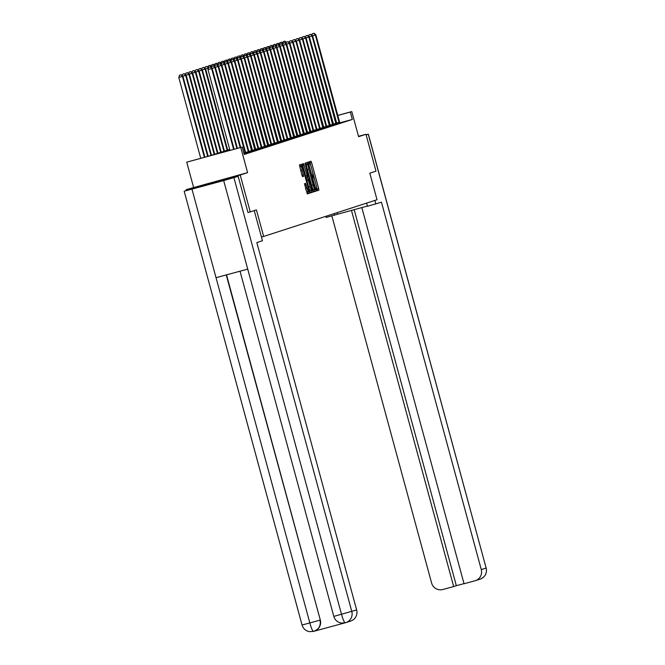 <?xml version="1.0" encoding="UTF-8"?>
<svg xmlns="http://www.w3.org/2000/svg" width="665" height="665" viewBox="0 0 665 665"><rect width="100%" height="100%" fill="white"/><g stroke="black" fill="none" stroke-linecap="round" stroke-linejoin="round"><path stroke-width="1" d="M316.291 189.916L316.706 190.88L318.876 190.182L318.685 188.669L311.602 162.593L311.012 161.213L308.843 161.919L309.674 163.856A4.805 0.682 74.9 0 0 309.674 163.856A4.805 0.682 74.9 0 1 311.586 168.278L312.176 170.448A4.805 0.682 74.9 0 1 312.783 175.294L312.633 176.441L313.331 177.322A4.805 0.682 74.9 0 0 313.331 177.322A4.805 0.682 74.9 0 1 315.243 181.744L315.833 183.914A4.805 0.682 74.9 0 1 316.44 188.76L316.291 189.916M227.812 178.203L204.911 184.413L227.812 178.203M304.512 183.723L307.288 193.931L309.691 193.158L309.499 191.636L301.827 164.189L299.416 164.97L302.01 175.319L302.6 176.699L303.631 176.366L302.251 170.473A4.015 0.574 74.9 0 1 301.752 166.416A4.015 0.574 74.9 0 1 303.348 170.115L308.011 187.281A4.015 0.574 74.9 0 1 308.51 191.329A4.015 0.574 74.9 0 1 306.914 187.63L305.543 183.39L304.512 183.723M186.4 190.489L186.175 189.641L240.223 175.011L250.248 211.902L256.432 209.899L263.648 236.457L377.022 199.741L369.807 173.183L375.991 171.171L365.974 134.288L358.601 136.674L351.785 111.595L350.33 112.061L352.334 119.442L244.238 154.446L242.235 147.073L186.732 162.169L210.098 155.768L229.699 149.425M240.223 175.011L247.596 172.626L240.78 147.539M313.032 190.498L313.622 191.877L316.033 191.104L315.842 189.583L308.161 162.135L305.759 162.917L305.95 164.43L313.032 190.498M312.866 192.127L310.455 192.908L309.857 191.52L302.775 165.452L302.583 163.939L303.614 163.607L307.089 175.56L307.679 176.948L308.369 176.724L305.052 163.141L312.675 190.614L312.866 192.127L310.372 192.858M250.248 211.902L248.053 212.492M365.974 134.288L358.502 136.308M261.436 237.056L263.648 236.457M352.334 119.442L339.798 122.834M339.823 122.909L336.548 123.865M336.016 124.164L312.101 36.035L312.617 35.868L336.922 123.865L333.306 124.912M332.774 125.211L308.859 37.09L309.383 36.924L333.68 124.92L330.064 125.959M329.532 126.259L305.617 38.138L306.141 37.971L330.447 125.968L326.831 127.015M326.864 127.106L323.589 128.062M323.049 128.362L299.142 40.233L299.657 40.066L323.963 128.062L320.347 129.11M320.38 129.209L317.105 130.157M317.139 130.257L313.863 131.213M313.897 131.304L310.63 132.26M310.09 132.559L286.174 44.43L286.698 44.264L311.004 132.26L307.388 133.308M306.848 133.607L282.941 45.486L283.456 45.311L307.762 133.316L304.146 134.355M303.614 134.654L279.699 46.533L280.214 46.367L304.52 134.363L300.904 135.411M300.937 135.502L297.662 136.458M297.13 136.757L273.215 48.628L273.739 48.462L298.036 136.458L294.429 137.505M293.888 137.805L269.973 49.684L270.497 49.509L294.803 137.514L291.187 138.553M290.647 138.852L266.731 50.731L267.255 50.565L291.561 138.561L287.945 139.608M287.978 139.7L284.703 140.656M284.736 140.747L281.461 141.703M280.929 142.002L257.014 53.882L257.538 53.707L281.835 141.712L278.219 142.751M277.687 143.05L253.772 54.929L254.296 54.763L278.593 142.759L274.986 143.806M275.019 143.898L271.744 144.854M271.777 144.945L268.502 145.901M267.97 146.2L244.055 58.079L244.57 57.905L268.876 145.909L265.26 146.948M264.728 147.248L240.813 59.127L241.329 58.961L265.634 146.957L262.018 148.004M262.052 148.096L258.785 149.051M258.81 149.143L255.543 150.099M255.003 150.398L231.096 62.277L231.611 62.103L255.917 150.107L252.301 151.146M251.761 151.445L227.854 63.325L228.369 63.158L252.675 151.155L249.059 152.202M249.092 152.293L245.817 153.249M245.851 153.341L244.088 153.889M247.596 172.626L186.175 189.641M193.548 187.256L186.732 162.169M229.832 149.924L220.323 153L242.235 147.073M350.33 112.061L337.77 115.461M337.754 115.394L351.785 111.595M311.444 167.763L309.632 161.661M316.64 190.83L317.413 190.572L315.966 184.429M315.102 181.229L312.309 170.963M307.463 164.513L306.789 162.584M313.548 191.828L314.57 191.495L314.237 189.442M315.26 189.143L308.909 165.203L308.194 164.33A4.805 0.682 74.9 0 0 308.801 169.176L313.049 184.82A4.805 0.682 74.9 0 0 314.961 189.242L315.26 189.143M307.031 164.629L306.731 164.729A4.805 0.682 74.9 0 0 307.205 169.06M311.735 185.726A4.805 0.682 74.9 0 0 313.498 189.641A4.805 0.682 74.9 0 0 313.498 189.633L314.952 189.242L313.498 189.641M305.709 176.242L306.224 177.339L307.679 176.948L306.224 177.339M307.413 177.015L307.953 179.01M311.045 190.398L311.212 191.005L312.675 190.614M310.065 186.533A4.015 0.574 74.9 0 0 311.661 190.232A4.015 0.574 74.9 0 0 311.162 186.183L308.917 178.752L308.236 178.968L308.427 180.489L310.065 186.533L308.61 186.923M308.735 187.397A4.015 0.574 74.9 0 0 310.198 190.631L311.661 190.232M307.463 179.143L308.917 178.752L307.463 179.143M306.889 180.597L306.773 179.367L307.454 179.143M311.403 192.526L311.212 191.005M305.584 188.494A4.015 0.574 74.9 0 0 307.047 191.728L308.51 191.329M301.752 166.416L300.289 166.815A4.015 0.574 74.9 0 0 300.671 170.398M301.129 166.583L300.447 164.637M307.205 193.881L308.236 193.548L307.895 191.495M284.869 41.155L283.199 41.621L284.869 41.155L286.374 42.485M284.662 41.222L286.125 42.893L285.376 43.1M282.708 43.159L283.199 41.621M339.25 123.116L315.343 34.987L315.858 34.821L339.832 122.925M313.88 33.316L312.417 33.716L313.88 33.316L315.343 34.987L312.492 35.76M312.417 33.716L311.918 35.253M315.858 34.821L314.088 33.25M337.105 212.667L337.529 214.23L367.388 206.059M337.529 214.23L326.183 217.455L325.867 216.3M366.59 203.116L367.454 206.283L381.461 202.193L481.277 569.589L486.132 568.018L368.269 134.23L366.141 134.92M374.877 200.431L375.85 204.014M334.163 213.623L334.586 215.177M331.868 215.917L431.61 583.03A9.177 9.077 -107.9 0 0 442.782 589.514L453.663 586.563L351.444 210.34M368.269 134.23L366.099 134.762M361.818 207.538L464.037 583.762L474.918 580.811A9.177 9.077 -107.9 0 0 481.277 569.589M354.162 209.6L456.34 585.699L463.995 583.629M456.34 585.699L453.663 586.563M254.254 210.606L262.442 240.747L256.831 242.559L356.648 609.955A9.177 9.077 72.1 0 1 350.713 621.052L345.858 622.623A9.177 9.077 72.1 0 1 345.443 622.748L345.077 622.847M191.977 189.159L216.034 277.687L247.729 269.109L223.681 180.581L184.18 191.212L238.17 176.366L247.987 212.517M223.681 180.581L238.17 176.366M314.163 631.201L344.553 622.972M226.524 274.844L320.306 620.029A9.177 9.077 72.1 0 1 314.37 631.127L313.298 631.442M247.729 269.109L341.536 614.369C343.04 619.73 344.279 622.54 345.26 622.797L341.236 623.055C337.454 622.29 334.985 620.071 333.813 616.397L356.648 609.955M184.18 191.212L302.043 625L309.84 622.947C311.336 628.3 312.55 631.118 313.489 631.393L314.088 631.218M302.043 625C303.207 628.666 305.676 630.886 309.441 631.65L313.489 631.393M281.627 42.203L279.965 42.668L281.627 42.203L283.132 43.541M281.42 42.277L282.883 43.948L282.135 44.148M279.466 44.206L279.965 42.668M278.394 43.258L276.723 43.715L278.394 43.258L279.89 44.588M278.186 43.325L279.641 44.996L278.901 45.195M276.224 45.262L276.723 43.715M310.638 34.364L309.175 34.763L310.638 34.364L312.101 36.035L309.25 36.808M309.175 34.763L308.685 36.301M312.617 35.868L310.846 34.297M307.396 35.42L305.942 35.81L307.396 35.42L308.859 37.09L306.016 37.855M305.942 35.81L305.443 37.348M309.383 36.924L307.604 35.345M275.152 44.306L273.481 44.771L275.152 44.306L276.657 45.636M274.944 44.372L276.407 46.043L275.659 46.242M272.983 46.309L273.481 44.771M271.91 45.353L270.239 45.819L271.91 45.353L273.415 46.683M271.702 45.42L273.165 47.09L272.417 47.298M269.741 47.356L270.239 45.819M268.668 46.4L266.998 46.866L268.668 46.4L270.173 47.739M268.461 46.475L269.924 48.146L269.175 48.346M266.507 48.404L266.998 46.866M304.163 36.467L302.7 36.858L304.163 36.467L305.617 38.138L302.775 38.911M302.7 36.858L302.201 38.404M306.141 37.971L304.362 36.4M326.291 127.314L302.375 39.185L302.899 39.019L326.864 127.123M300.921 37.514L299.458 37.913L300.921 37.514L302.375 39.185L299.533 39.958M299.458 37.913L298.959 39.451M302.899 39.019L301.129 37.448M297.679 38.562L296.216 38.961L297.679 38.562L299.142 40.233L296.291 41.006M296.216 38.961L295.717 40.498M299.657 40.066L297.887 38.495M265.426 47.456L263.764 47.913L265.426 47.456L266.931 48.786M265.219 47.523L266.682 49.193L265.934 49.393M263.265 49.459L263.764 47.913M319.815 129.409L295.9 41.288L296.415 41.114L320.389 129.226M294.437 39.617L292.974 40.008L294.437 39.617L295.9 41.288L293.049 42.053M292.974 40.008L292.484 41.546M296.415 41.114L294.645 39.543M262.185 48.503L260.522 48.969L262.185 48.503L263.689 49.833M261.985 48.57L263.44 50.241L262.7 50.44M260.023 50.507L260.522 48.969M316.573 130.456L292.658 42.336L293.174 42.169L317.147 130.274M291.195 40.665L289.74 41.055L291.195 40.665L292.658 42.336L289.815 43.109M289.74 41.055L289.242 42.602M293.174 42.169L291.403 40.598M258.951 49.551L257.28 50.016L258.951 49.551L260.447 50.881M258.743 49.617L260.198 51.288L259.458 51.496M256.781 51.554L257.28 50.016M313.331 131.512L289.416 43.383L289.94 43.217L313.905 131.321M287.953 41.712L286.499 42.111L287.953 41.712L289.416 43.383L286.573 44.156M286.499 42.111L286 43.649M289.94 43.217L288.161 41.646M255.709 50.598L254.038 51.064L255.709 50.598L257.214 51.937M255.501 50.665L256.964 52.344L256.216 52.543M253.54 52.602L254.038 51.064M284.72 42.76L283.257 43.159L284.72 42.76L286.174 44.43L283.332 45.203M283.257 43.159L282.758 44.696M286.698 44.264L284.928 42.693M252.467 51.654L250.796 52.111L252.467 51.654L253.972 52.984M252.259 51.72L253.722 53.391L252.974 53.591M250.306 53.657L250.796 52.111M281.478 43.815L280.015 44.206L281.478 43.815L282.941 45.486L280.09 46.251M280.015 44.206L279.516 45.744M283.456 45.311L281.686 43.74M249.225 52.701L247.563 53.167L249.225 52.701L250.73 54.031M249.018 52.768L250.481 54.439L249.732 54.638M247.064 54.705L247.563 53.167M278.236 44.863L276.773 45.253L278.236 44.863L279.699 46.533L276.848 47.306M276.773 45.253L276.283 46.799M280.214 46.367L278.444 44.796M245.984 53.749L244.321 54.214L245.984 53.749L247.488 55.079M245.776 53.815L247.239 55.486L246.499 55.694M243.822 55.752L244.321 54.214M300.372 135.71L276.457 47.581L276.973 47.415L300.946 135.519M274.994 45.91L273.531 46.309L274.994 45.91L276.457 47.581L273.614 48.354M273.531 46.309L273.041 47.847M276.973 47.415L275.202 45.843M242.75 54.796L241.079 55.262L242.75 54.796L244.246 56.134M242.542 54.863L243.997 56.542L243.257 56.741M240.58 56.799L241.079 55.262M271.752 46.957L270.298 47.356L271.752 46.957L273.215 48.628L270.372 49.401M270.298 47.356L269.799 48.894M273.739 48.462L271.96 46.891M239.508 55.852L237.837 56.309L239.508 55.852L241.013 57.182M239.3 55.918L240.763 57.589L240.015 57.788M237.339 57.855L237.837 56.309M268.519 48.013L267.056 48.404L268.519 48.013L269.973 49.684L267.131 50.449M267.056 48.404L266.557 49.941M270.497 49.509L268.726 47.938M236.266 56.899L234.595 57.365L236.266 56.899L237.771 58.229M236.058 56.966L237.521 58.636L236.773 58.836M234.105 58.902L234.595 57.365M265.277 49.06L263.814 49.451L265.277 49.06L266.731 50.731L263.889 51.504M263.814 49.451L263.315 50.997M267.255 50.565L265.485 48.994M233.024 57.946L231.353 58.412L233.024 57.946L234.529 59.276M232.816 58.013L234.279 59.684L233.531 59.892M230.863 59.95L231.353 58.412M287.405 139.908L263.498 51.779L264.013 51.612L287.978 139.717M262.035 50.108L260.572 50.507L262.035 50.108L263.498 51.779L260.647 52.552M260.572 50.507L260.073 52.045M264.013 51.612L262.243 50.041M229.782 58.994L228.12 59.459L229.782 58.994L231.287 60.332M229.575 59.06L231.038 60.739L230.29 60.939M227.621 60.997L228.12 59.459M284.171 140.955L260.256 52.826L260.771 52.66L284.745 140.764M258.793 51.155L257.33 51.554L258.793 51.155L260.256 52.826L257.405 53.599M257.33 51.554L256.84 53.092M260.771 52.66L259.001 51.089M226.549 60.05L224.878 60.507L226.549 60.05L228.045 61.38M226.341 60.116L227.796 61.787L227.056 61.986M224.379 62.053L224.878 60.507M255.551 52.211L254.097 52.602L255.551 52.211L257.014 53.882L254.171 54.646M254.097 52.602L253.598 54.139M257.538 53.707L255.759 52.136M223.307 61.097L221.636 61.562L223.307 61.097L224.803 62.427M223.099 61.163L224.554 62.834L223.814 63.034M221.137 63.1L221.636 61.562M252.309 53.258L250.855 53.649L252.309 53.258L253.772 54.929L250.929 55.702M250.855 53.649L250.356 55.195M254.296 54.763L252.517 53.192M220.065 62.144L218.394 62.61L220.065 62.144L221.57 63.474M219.857 62.211L221.32 63.882L220.572 64.089M217.896 64.148L218.394 62.61M274.446 144.106L250.53 55.976L251.054 55.81L275.019 143.914M249.076 54.306L247.613 54.705L249.076 54.306L250.53 55.976L247.688 56.749M247.613 54.705L247.114 56.242M251.054 55.81L249.284 54.239M216.823 63.192L215.152 63.657L216.823 63.192L218.328 64.53M216.615 63.258L218.078 64.937L217.33 65.137M214.662 65.195L215.152 63.657M271.204 145.153L247.297 57.024L247.812 56.858L271.777 144.962M245.834 55.353L244.371 55.752L245.834 55.353L247.297 57.024L244.446 57.797M244.371 55.752L243.872 57.29M247.812 56.858L246.042 55.286M213.581 64.247L211.919 64.705L213.581 64.247L215.086 65.577M213.374 64.314L214.837 65.985L214.088 66.184M211.42 66.251L211.919 64.705M242.592 56.409L241.129 56.799L242.592 56.409L244.055 58.079L241.204 58.844M241.129 56.799L240.639 58.337M244.57 57.905L242.8 56.334M210.34 65.295L208.677 65.76L210.34 65.295L211.844 66.625M210.132 65.361L211.595 67.032L210.855 67.231M208.178 67.298L208.677 65.76M239.35 57.456L237.887 57.847L239.35 57.456L240.813 59.127L237.97 59.9M237.887 57.847L237.397 59.393M241.329 58.961L239.558 57.39M207.106 66.342L205.435 66.808L207.106 66.342L208.602 67.672M206.898 66.409L208.353 68.079L205.51 68.852M204.936 68.345L205.435 66.808M261.486 148.303L237.571 60.174L238.095 60.008L262.06 148.112M236.108 58.503L234.654 58.902L236.108 58.503L237.571 60.174L234.728 60.947M234.654 58.902L234.155 60.44M238.095 60.008L236.316 58.437M227.671 150.074L205.635 68.96L205.119 69.135L227.156 150.248M203.864 67.389L202.193 67.855L203.864 67.389L205.635 68.96M203.656 67.456L205.119 69.135L202.268 69.9M201.695 69.393L202.193 67.855M258.244 149.351L234.329 61.222L234.853 61.055L258.818 149.16M232.875 59.551L231.412 59.95L232.875 59.551L234.329 61.222L231.487 61.995M231.412 59.95L230.913 61.488M234.853 61.055L233.082 59.484M224.429 151.13L202.393 70.016L201.877 70.182L223.914 151.296M200.622 68.445L198.951 68.902L200.622 68.445L202.393 70.016M200.414 68.512L201.877 70.182L199.026 70.947M198.461 70.44L198.951 68.902M229.633 60.606L228.17 60.997L229.633 60.606L231.096 62.277L228.245 63.042M228.17 60.997L227.671 62.535M231.611 62.103L229.841 60.532M221.196 152.177L199.151 71.064L198.636 71.23L220.672 152.343M197.38 69.492L195.71 69.95L197.38 69.492L199.151 71.064M197.173 69.559L198.636 71.23L195.793 72.003M195.219 71.496L195.71 69.95M226.391 61.654L224.928 62.045L226.391 61.654L227.854 63.325L225.003 64.098M224.928 62.045L224.438 63.591M228.369 63.158L226.599 61.587M217.954 153.224L195.917 72.111L195.394 72.277L217.43 153.391M194.138 70.54L192.476 71.005L194.138 70.54L195.917 72.111M193.931 70.606L195.394 72.277L192.551 73.05M191.977 72.543L192.476 71.005M248.527 152.501L224.612 64.372L225.127 64.206L249.101 152.31M223.149 62.701L221.686 63.1L223.149 62.701L224.612 64.372L221.769 65.145M221.686 63.1L221.196 64.638M225.127 64.206L223.357 62.635M214.712 154.272L192.675 73.158L192.152 73.333L214.197 154.446M190.905 71.587L189.234 72.053L190.905 71.587L192.675 73.158M190.697 71.654L192.152 73.333L189.309 74.098M188.735 73.591L189.234 72.053M245.285 153.549L221.37 65.419L221.894 65.253L245.859 153.357M219.907 63.749L218.453 64.148L219.907 63.749L221.37 65.419L218.527 66.192M218.453 64.148L217.954 65.685M221.894 65.253L220.115 63.682M211.47 155.327L189.434 74.214L188.918 74.38L210.955 155.494M187.663 72.643L185.992 73.1L187.663 72.643L189.434 74.214M187.455 72.709L188.918 74.38L186.067 75.145M185.493 74.638L185.992 73.1M240.181 147.63L218.128 66.475L218.652 66.301L240.705 147.489M216.674 64.796L215.211 65.195L216.674 64.796L218.128 66.475L215.285 67.24M215.211 65.195L214.712 66.733M218.652 66.301L216.881 64.729M208.203 156.283L186.192 75.261L185.676 75.428L207.68 156.425M184.421 73.69L182.75 74.148L184.421 73.69L186.192 75.261M184.213 73.757L185.676 75.428L182.825 76.201M182.252 75.694L182.75 74.148M236.898 148.519L214.886 67.522L215.41 67.356L237.422 148.378M213.432 65.852L211.969 66.242L213.432 65.852L214.886 67.522L212.044 68.296M211.969 66.242L211.47 67.788M215.41 67.356L213.64 65.785M204.92 157.173L182.95 76.309L178.785 77.464L200.747 158.303M180.971 74.804L179.508 75.203L180.971 74.804L182.434 76.475L204.396 157.314M181.179 74.738L182.95 76.309M178.785 77.464L179.508 75.203M233.615 149.409L211.653 68.57L212.168 68.404L234.138 149.259M229.957 150.39L207.995 69.559L211.653 68.57L210.398 66.833L208.727 67.298L210.19 66.899M208.727 67.298L207.995 69.559M212.168 68.404L210.398 66.833M310.148 162.992L311.602 162.593M317.23 189.06L318.685 188.669M317.413 190.572L318.876 190.182M307.297 163.914L308.76 163.515M314.387 189.982L315.842 189.583M314.57 191.495L316.033 191.104M306.731 164.729L308.194 164.33M307.346 169.575L308.801 169.176M311.594 185.211L313.049 184.82M302.758 165.386L304.213 164.987M305.634 175.959L307.089 175.56M306.773 179.367L308.236 178.968M306.964 180.88L308.427 180.489M304.686 185.169L306.141 184.77M305.459 188.029L306.914 187.63M300.796 170.863L302.251 170.473M301.985 175.244L303.448 174.853M302.533 176.666L303.631 176.366M300.962 165.967L302.417 165.568M308.045 192.035L309.499 191.636M308.236 193.548L309.691 193.158M339.208 122.892L336.473 123.632M339.075 122.335L336.315 123.083M475.342 580.686L480.188 579.115A9.177 9.077 72.1 0 0 486.132 568.018L368.36 134.197M233.939 177.73L351.802 611.526A9.177 9.077 72.1 0 1 345.858 622.623L345.251 622.797M226.241 274.928L320.306 620.029M313.664 631.343C318.934 629.306 321.054 625.566 320.023 620.121L309.84 622.947L216.034 277.687M335.966 123.939L333.232 124.679M335.833 123.391L333.074 124.131M332.724 124.995L329.99 125.735M332.591 124.438L329.832 125.186M329.483 126.042L326.756 126.782M329.35 125.486L326.59 126.234M326.249 127.09L323.514 127.83M326.108 126.533L323.356 127.281M323.007 128.137L320.272 128.877M322.874 127.589L320.114 128.328M319.765 129.193L317.03 129.933M319.632 128.636L316.873 129.384M316.523 130.24L313.789 130.98M316.39 129.683L313.631 130.431M313.281 131.288L310.547 132.027M313.149 130.731L310.389 131.479M310.048 132.335L307.313 133.075M309.907 131.778L307.155 132.526M306.806 133.391L304.071 134.131M306.673 132.834L303.913 133.582M303.564 134.438L300.829 135.178M303.431 133.881L300.671 134.629M300.322 135.485L297.588 136.225M300.189 134.929L297.43 135.677M297.08 136.533L294.346 137.273M296.947 135.976L294.188 136.724M293.839 137.589L291.112 138.328M293.706 137.032L290.954 137.78M290.605 138.636L287.87 139.376M290.464 138.079L287.712 138.827M287.363 139.683L284.628 140.423M287.23 139.126L284.47 139.874M284.121 140.731L281.386 141.47M283.988 140.174L281.228 140.922M280.879 141.786L278.145 142.526M280.746 141.229L277.987 141.969M277.637 142.834L274.911 143.573M277.505 142.277L274.745 143.025M274.404 143.881L271.669 144.621M274.263 143.324L271.511 144.072M271.162 144.928L268.427 145.668M271.029 144.372L268.269 145.12M267.92 145.984L265.185 146.724M267.787 145.427L265.027 146.167M264.678 147.031L261.944 147.771M264.545 146.475L261.786 147.223M261.436 148.079L258.702 148.819M261.303 147.522L258.544 148.27M258.203 149.126L255.468 149.866M258.062 148.569L255.31 149.317M254.961 150.182L252.226 150.922M254.828 149.625L252.068 150.365M251.719 151.229L248.984 151.969M251.586 150.672L248.826 151.421M248.477 152.277L245.742 153.017M248.344 151.72L245.585 152.468M245.235 153.324L244.022 153.657M245.102 152.767L243.872 153.1M480.188 579.115C485.142 577.012 487.146 573.305 486.215 567.985M240.023 271.195L333.813 616.397"/></g></svg>

